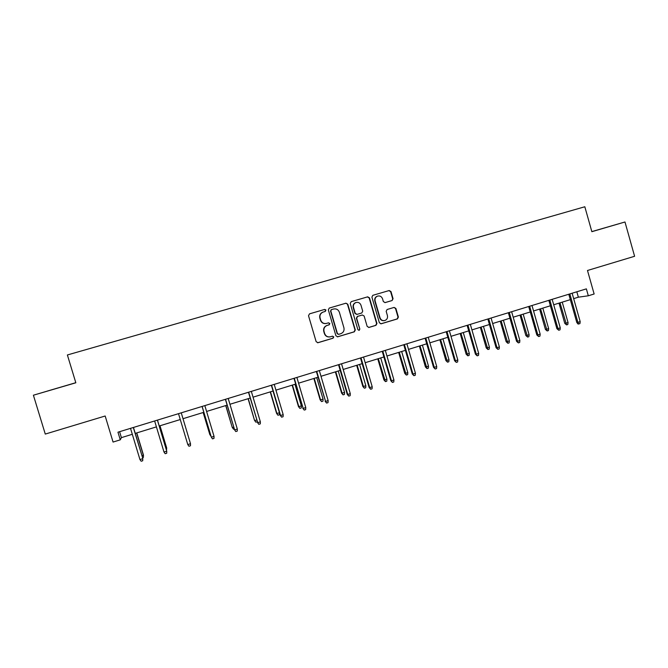 <?xml version="1.0" encoding="UTF-8"?>
<svg xmlns="http://www.w3.org/2000/svg" width="668" height="668" viewBox="0 0 668 668"><rect width="100%" height="100%" fill="white"/><g stroke="black" fill="none" stroke-linecap="round" stroke-linejoin="round"><path stroke-width="1" d="M325.917 310.152L324.631 309.434L309.518 313.851L308.516 315.722L316.156 341.699L318.001 342.709L333.065 338.2L333.758 336.897L332.472 336.188L330.526 336.772C327.704 337.315 325.742 336.229 324.648 333.516L324.013 331.361C323.471 328.556 324.481 326.585 327.053 325.45L329.174 324.823L329.833 323.529L328.547 322.819L326.602 323.395C323.771 323.93 321.809 322.836 320.715 320.122L320.081 317.968C319.538 315.229 320.506 313.275 322.995 312.106L325.274 311.43L325.917 310.152M326.042 323.521C323.337 323.88 321.475 322.761 320.465 320.181L319.83 318.026C319.287 315.296 320.256 313.342 322.736 312.181L325.015 311.497L325.658 310.219L324.431 309.493M317.576 342.776L332.789 338.225L333.482 336.923L332.514 336.171M329.566 336.948C327.028 337.098 325.299 335.971 324.389 333.557L323.755 331.395C323.212 328.598 324.222 326.635 326.794 325.5L328.906 324.873L329.575 323.579L328.506 322.828M593.117 231.253L605.851 227.546L593.117 231.253M58.258 387.857L47.503 391.022L58.258 387.857M75.81 382.689L33.4 395.214L45.274 434.075L105.177 416.005L113.067 442.057L120.273 439.836L121.401 437.64L132.314 434.284M33.4 395.214L75.835 382.789L67.385 354.967L584.826 206.763L591.856 231.687L624.981 221.985L591.831 231.596M624.981 221.985L634.6 256.278L587.489 270.49L594.136 293.995L588.316 295.79L586.362 288.868L117.96 432.196L120.273 439.836M392.099 300.542L393.06 298.721L390.98 291.557L389.185 290.538L372.802 295.331L371.909 297.143L379.374 322.769L381.178 323.78L397.435 318.903L398.387 317.083L395.882 308.432L394.095 307.422L387.106 309.501L386.179 311.321L387.432 315.613C387.874 317.968 387.022 319.605 384.868 320.506C382.555 320.966 380.944 320.064 380.042 317.818L375.132 300.951C374.681 298.679 375.483 297.068 377.529 296.116C379.908 295.565 381.578 296.45 382.53 298.771L383.349 301.585L385.144 302.596L392.099 300.542L392.692 298.813L390.621 291.657L388.901 290.622M347.777 304.216L345.957 303.189L329.24 308.082L328.339 309.91L335.921 335.779L337.757 336.789L354.332 331.821L355.309 329.975L347.777 304.216L345.74 303.255M351.218 301.652L367.676 296.834L369.488 297.853L376.952 323.496L375.984 325.333L368.978 327.437L367.166 326.427L364.127 316.014L362.315 314.995L357.605 316.398L356.662 318.227L359.835 329.09L359.15 330.376L357.881 329.675L350.232 303.489L351.218 301.652M573.662 298.629L578.363 297.185L588.316 295.79M135.245 433.382L156.412 426.877M159.251 426L180.268 419.546M183.007 418.702L203.823 412.306M206.596 411.455L227.128 405.142M229.934 404.274L250.199 398.053M253.047 397.176L273.037 391.031M275.926 390.145L295.648 384.083M298.571 383.181L318.035 377.203M320.999 376.284L340.196 370.389M343.202 369.462L362.148 363.642M365.179 362.707L383.883 356.962M386.947 356.019L405.401 350.349M408.507 349.389L426.718 343.795M429.85 342.834L447.819 337.307M450.992 336.33L468.727 330.877M471.925 329.9L489.435 324.514M492.667 323.521L509.943 318.21M513.208 317.208L530.258 311.964M533.548 310.954L550.382 305.785M553.705 304.767L570.322 299.656M576.826 291.782L578.363 297.185M119.597 431.687L121.401 437.64M337.348 336.856L354.032 331.862L355 330.017L347.485 304.291M331.478 309.61L330.785 310.912L337.432 333.608L338.718 334.317L340.789 333.699C343.419 332.597 344.463 330.618 343.92 327.771L339.386 312.282C338.3 309.576 336.346 308.491 333.524 309.017L331.153 309.71L330.785 310.912M338.4 334.359L337.156 333.641L330.518 310.979M331.211 309.685L333.257 309.084M368.644 327.479L375.65 325.383L376.618 323.546L369.154 297.945L367.425 296.909M362.248 315.012L357.296 316.457L356.361 318.285L359.835 329.09M359.15 330.376L359.526 329.132M360.971 305.192C360.01 302.854 358.324 301.961 355.91 302.537C353.856 303.489 353.046 305.109 353.497 307.389L355.242 313.367L357.063 314.377L361.78 312.983L362.716 311.154L360.971 305.192M356.036 302.495L355.61 302.621C353.547 303.573 352.746 305.192 353.197 307.464L353.497 307.389M356.837 314.428L354.942 313.434L353.197 307.464M384.91 302.646L391.732 300.633M377.612 296.091L377.186 296.216C375.149 297.16 374.347 298.771 374.798 301.034L375.132 300.951M384.175 320.648C381.996 320.899 380.51 319.98 379.7 317.876L374.798 301.034M380.802 323.838L397.068 318.962L398.019 317.141L395.514 308.507L394.02 307.447M142.017 455.801L143.461 455.075L136.773 432.914M143.461 455.075L143.386 457.38L143.403 455.367L136.639 432.956M143.386 457.38L142.568 457.63M133.316 427.495L142.793 458.373L142.718 460.753L142.735 458.682L139.946 459.551L130.519 428.347M142.793 458.373L133.458 427.453M142.718 460.753L141.173 461.237L139.946 459.551M165.965 448.311L166.641 447.836L160.003 425.775M166.516 450.14L166.649 448.094L159.936 425.792M163.986 452.019L165.18 453.706L166.716 453.23L166.741 451.159L163.986 452.019L154.634 420.965M157.406 420.122L166.741 451.159L157.473 420.097M187.783 444.562L188.952 446.249L190.463 445.773L190.505 443.711L187.783 444.562L178.506 413.667M190.505 443.711L181.245 412.824M203.155 412.507L209.827 434.601L203.214 412.49M210.971 436.221L209.827 434.601L210.428 434.409M202.07 406.453L211.33 437.189L202.137 406.436M214.036 436.338L213.977 438.4L212.474 438.868L211.33 437.189L214.036 436.338L204.842 405.61M234.218 428.94L233.499 429.165L232.222 427.336L225.851 405.534M233.499 429.165L232.414 427.537L233.683 427.144M232.222 427.336L225.734 405.568M225.392 399.322L234.643 429.883L225.517 399.28M237.315 429.048L237.249 431.102L235.762 431.561L234.643 429.883L237.315 429.048L228.206 398.462M235.762 431.561L234.435 429.666M257.23 421.733L255.844 422.176L254.525 420.364L248.271 398.646M255.844 422.176L254.784 420.548L256.704 419.947M254.525 420.364L248.087 398.696M248.471 392.258L257.723 422.652L248.671 392.2M260.37 421.825L260.286 423.871L258.817 424.33L257.723 422.652L260.37 421.825L251.327 391.381M258.817 424.33L257.447 422.46M279.466 412.824L279.374 414.803L277.963 415.245L276.61 413.459L279.466 412.824L273.02 391.039M277.963 415.245L276.928 413.626L270.473 391.815M276.61 413.459L270.223 391.891M271.325 385.261L280.568 415.496L271.592 385.185M283.19 414.678L283.09 416.715L281.637 417.174L280.568 415.496L283.19 414.678L274.222 384.376M281.637 417.174L280.226 415.321M301.377 405.977L301.276 407.948L299.882 408.39L298.487 406.62L301.377 405.977L294.98 384.284M299.882 408.39L298.863 406.762L292.45 385.06M298.487 406.62L292.15 385.152M293.953 378.339L303.18 408.415L294.279 378.238M305.777 407.597L305.668 409.634L304.224 410.085L303.18 408.415L305.777 407.597L296.884 377.445M304.224 410.085L302.779 408.257M323.078 399.197L322.961 401.159L321.575 401.593L320.147 399.848L323.078 399.197L316.724 377.604M321.575 401.593L320.582 399.973L314.227 378.372M320.147 399.848L313.86 378.48M316.348 371.483L325.575 401.401L316.741 371.366M328.147 400.591L328.021 402.62L326.594 403.071L325.575 401.401L328.147 400.591L319.321 370.581M326.594 403.071L325.116 401.268M344.571 392.475L344.446 394.437L343.068 394.863L341.607 393.143L344.571 392.475L338.267 370.982M343.068 394.863L342.099 393.252L335.787 371.742M341.607 393.143L335.369 371.876M325.692 309.743L325.834 310.177M338.534 364.703L347.226 394.337L347.744 394.454L338.985 364.561M350.291 393.652L350.157 395.673L348.746 396.116L347.744 394.454L350.291 393.652L341.532 363.784M348.746 396.116L347.226 394.337M365.855 385.82L365.713 387.774L364.361 388.2L362.866 386.496L365.855 385.82L359.593 364.427M364.361 388.2L363.409 386.588L357.146 365.179M362.866 386.496L356.67 365.321M360.495 357.981L369.12 387.482L369.696 387.574L361.004 357.823M372.218 386.789L372.068 388.801L370.673 389.244L369.696 387.574L372.218 386.789L363.526 357.054M370.673 389.244L369.12 387.482M386.939 379.232L386.789 381.178L385.444 381.603L383.916 379.917L386.939 379.232L380.727 357.931M385.444 381.603L378.297 358.674M383.916 379.917L377.762 358.841M382.238 351.326L390.797 380.693L391.44 380.76L382.806 351.151M393.928 379.983L393.769 381.996L392.392 382.43L391.44 380.76L393.928 379.983L385.311 350.391M392.392 382.43L390.797 380.693M407.822 372.702L407.664 374.648L406.328 375.065L404.766 373.404L407.822 372.702L401.66 351.493M406.328 375.065L399.255 352.236M404.766 373.404L398.662 352.42M403.773 344.738L412.265 373.971L412.966 374.022L404.399 344.546M415.429 373.245L415.262 375.249L413.893 375.683L412.966 374.022L415.429 373.245L406.879 343.786M413.893 375.683L412.265 373.971M428.514 366.231L428.338 368.177L427.019 368.586L425.424 366.949L428.514 366.231L422.393 345.122M427.019 368.586L420.013 345.857M425.424 366.949L419.37 346.049M425.099 338.217L433.524 367.308L434.275 367.342L425.783 338M436.722 366.573L436.546 368.577L435.185 369.003L434.275 367.342L436.722 366.573L428.238 337.256M435.185 369.003L433.524 367.308M449.005 359.827L448.821 361.764L447.518 362.173L445.89 360.553L449.005 359.827L442.934 338.81M447.518 362.173L440.571 339.536M445.89 360.553L439.878 339.745M446.216 331.754L454.582 360.712L455.392 360.728L446.959 331.52M457.814 359.969L457.622 361.964L456.277 362.382L455.392 360.728L457.814 359.969L449.389 330.777M456.277 362.382L454.582 360.712M469.312 353.481L469.12 355.409L467.825 355.81L466.164 354.215L469.312 353.481L463.283 332.555M467.825 355.81L460.945 333.274M466.164 354.215L460.194 333.499M467.132 325.349L475.432 354.182L476.301 354.182L467.934 325.107M478.697 353.43L478.497 355.409L477.161 355.827L476.301 354.182L478.697 353.43L470.339 324.372M477.161 355.827L475.432 354.182M489.427 347.193L489.226 349.113L487.941 349.514L486.254 347.936L489.427 347.193L483.44 326.36M487.941 349.514L481.127 327.07M486.254 347.936L480.325 327.312M487.857 319.012L496.09 347.711L497.009 347.694L488.7 318.753M499.38 346.942L499.171 348.93L497.852 349.339L497.009 347.694L499.38 346.942L491.089 318.018M497.852 349.339L496.09 347.711M509.358 340.964L509.141 342.876L507.872 343.277L506.152 341.715L509.358 340.964L503.413 320.222M507.872 343.277L501.117 320.924M506.152 341.715L500.274 321.183M508.373 312.733L516.548 341.306L517.516 341.264L509.275 312.457M519.871 340.53L519.646 342.5L518.343 342.909L517.516 341.264L519.871 340.53L511.638 311.731M518.343 342.909L516.548 341.306M529.098 334.785L528.881 336.697L527.62 337.089L525.875 335.553L529.098 334.785L523.203 314.135M527.62 337.089L520.931 314.837M525.875 335.553L520.038 315.112M528.705 306.512L536.822 334.952L537.832 334.902L529.657 306.22M540.17 334.167L539.936 336.138L538.642 336.547L537.832 334.902L540.17 334.167L531.995 305.501M538.642 336.547L536.822 334.952M548.67 328.673L548.436 330.576L547.192 330.969L545.414 329.441L548.67 328.673L542.808 308.107M547.192 330.969L540.562 308.8M545.414 329.441L539.619 309.092M548.837 300.349L556.895 328.664L557.964 328.598L549.839 300.041M560.268 327.871L560.026 329.833L558.74 330.234L557.964 328.598L560.268 327.871L552.16 299.339M558.74 330.234L556.895 328.664M568.059 322.611L567.817 324.514L566.581 324.899L564.777 323.387L568.059 322.611L562.239 302.136M566.581 324.899L560.009 302.821M564.777 323.387L559.016 303.13M568.785 294.246L576.785 322.435L577.895 322.352L569.837 293.928M580.183 321.634L579.933 323.588L578.663 323.988L577.895 322.352L580.183 321.634L572.134 293.227M578.663 323.988L578.037 324.038L576.785 322.435"/></g></svg>
